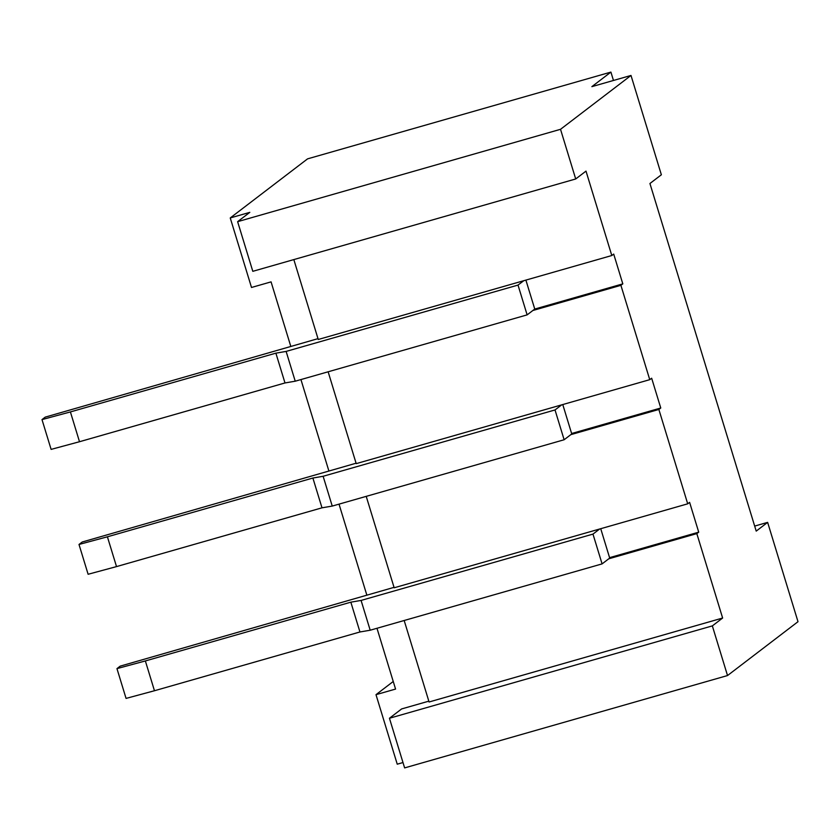 <?xml version="1.0" encoding="UTF-8"?>
<svg xmlns="http://www.w3.org/2000/svg" width="840" height="840" viewBox="0 0 840 840"><rect width="100%" height="100%" fill="white"/><g stroke="black" fill="none" stroke-linecap="round" stroke-linejoin="round"><path stroke-width="1.26" d="M393.246 681.481L375.995 694.67L395.567 689.073L376.981 628.278M366.849 595.14L339.024 504.137M328.892 470.988L300.941 379.575M290.808 346.427L271.068 281.873L251.507 287.469L230.244 217.948L307.577 158.855L610.911 72.093L613.462 80.472M328.135 371.794L356.213 463.638L649.75 379.669L651.662 378.221L660.765 408.009L658.865 409.469L687.708 503.822L394.17 587.779L366.219 496.356M658.865 409.469L570.801 434.658M404.177 620.508L429.082 701.988L722.631 618.03L696.822 533.61L608.759 558.8M428.831 701.159L401.635 708.928L389.445 718.252L404.628 767.907L727.524 675.549L798 621.695L767.634 522.375L756.21 531.111L649.929 183.509L661.364 174.773L630.998 75.453L560.522 129.308L575.704 178.972L252.809 271.32L237.626 221.666L560.522 129.308M293.832 259.591L318.255 339.486L611.803 255.528L585.995 171.108L575.704 178.972M611.803 255.528L613.704 254.069L622.808 283.868L620.907 285.327L532.844 310.506M649.75 379.669L620.907 285.327M687.708 503.822L689.609 502.362L698.723 532.161L696.822 533.61M722.631 618.03L712.341 625.895L727.524 675.549M375.995 694.67L397.247 764.19L402.99 762.542M237.626 221.666L249.816 212.352L230.244 217.948M610.911 72.093L591.864 86.646L630.998 75.453M389.445 718.252L712.341 625.895M754.667 526.082L767.634 522.375M525.893 280.098L534.755 309.057L622.808 283.868M571.62 433.514L660.765 408.009M609.577 557.655L698.723 532.161M523.74 280.718L518.018 285.086L286.125 351.414L275.877 353.157L70.403 411.925L79.506 441.725L284.991 382.956L275.877 353.157M534.755 309.057L527.131 314.874L518.018 285.086M527.131 314.874L295.229 381.203L286.125 351.414M295.229 381.203L284.991 382.956M79.506 441.725L51.114 449.39L42 419.601L45.234 417.123L318.003 338.646M70.403 411.925L42 419.601M561.687 404.859L555.02 409.952L564.134 439.751L571.756 433.933L562.769 404.555M555.02 409.952L323.127 476.28L312.879 478.034L107.405 536.802L116.519 566.601L321.993 507.822L312.879 478.034M564.134 439.751L332.241 506.079L323.127 476.28M332.241 506.079L321.993 507.822M116.519 566.601L88.116 574.266L79.002 544.467L82.236 542L356.087 463.218M107.405 536.802L79.002 544.467M599.645 529.011L592.977 534.104L602.091 563.892L609.703 558.075L600.726 528.696M592.977 534.104L361.084 600.432L350.837 602.175L145.362 660.944L154.466 690.743L359.951 631.974L350.837 602.175M602.091 563.892L370.188 630.221L361.084 600.432M370.188 630.221L359.951 631.974M154.466 690.743L126.063 698.408L116.96 668.619L120.194 666.141L394.044 587.36M145.362 660.944L116.96 668.619"/></g></svg>
